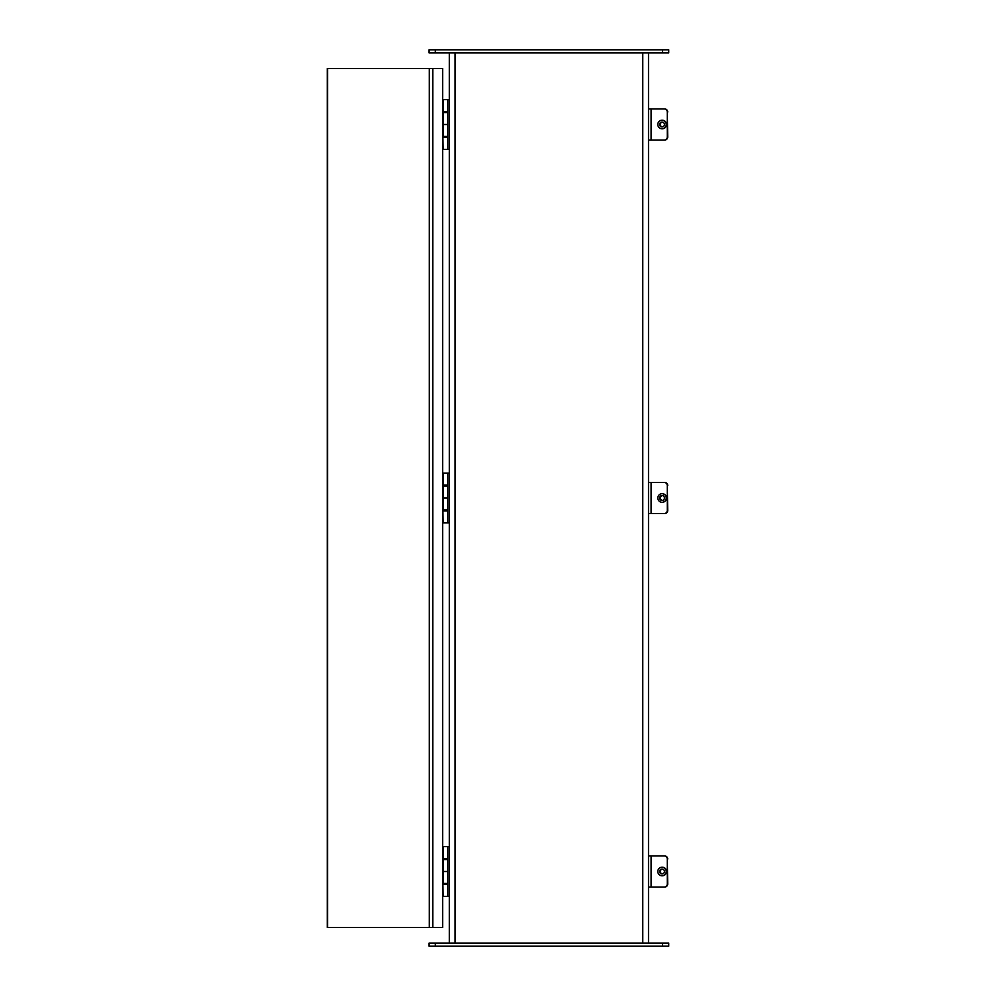 <?xml version="1.0" encoding="UTF-8"?>
<svg xmlns="http://www.w3.org/2000/svg" width="996" height="996" viewBox="0 0 996 996"><rect width="100%" height="100%" fill="white"/><g stroke="black" fill="none" stroke-linecap="round" stroke-linejoin="round"><path stroke-width="1.49" d="M449.296 943.088L449.296 52.913M648.496 52.913L648.496 943.088M429.064 52.913L429.064 49.8L429.064 52.913L668.727 52.913L668.727 49.8L429.064 49.8M668.727 49.8L668.727 52.913M429.064 946.2L668.727 946.2L668.727 943.088L429.064 943.088L429.064 946.2L429.064 943.088M668.727 943.088L668.727 946.2M429.276 68.475L442.71 68.475L442.71 927.525L327.273 927.525L327.273 68.475L429.276 68.475L429.276 927.525M447.739 859.548L442.71 859.548L442.71 846.6M443.071 859.548L443.071 871.5L447.739 871.5L442.71 871.5L443.071 896.4L447.739 896.4L447.739 846.6L443.071 846.6L443.071 858.552L447.739 858.552M447.739 884.448L443.071 884.448M443.071 871.5L443.071 883.452L447.739 883.452M447.739 896.4L449.296 896.4L449.296 846.6L447.739 846.6M447.739 486.048L442.71 486.048L442.71 473.1M443.071 486.048L443.071 498L447.739 498L442.71 498L443.071 522.9L447.739 522.9L447.739 473.1L443.071 473.1L443.071 485.052L447.739 485.052M447.739 510.948L443.071 510.948M443.071 498L443.071 509.952L447.739 509.952M447.739 522.9L449.296 522.9L449.296 473.1L447.739 473.1M447.739 112.548L442.71 112.548L442.71 99.6M443.071 112.548L443.071 124.5L447.739 124.5L442.71 124.5L443.071 149.4L447.739 149.4L447.739 99.6L443.071 99.6L443.071 111.552L447.739 111.552M447.739 137.448L443.071 137.448M443.071 124.5L443.071 136.452L447.739 136.452M449.296 99.6L447.739 99.6M449.296 149.4L447.739 149.4M664.668 140.062A3.113 3.063 -90 0 0 667.731 136.95L667.283 136.95A3.113 3.063 90 0 1 664.22 140.062L664.668 140.062M662.166 120.217A4.283 4.221 90 0 1 666.523 124.5A4.283 4.221 90 0 1 662.166 128.783M648.496 108.938L664.22 108.938A3.113 3.063 90 0 1 667.283 112.05L667.283 136.95M648.496 140.062L664.22 140.062M667.283 112.05L667.731 136.95M667.731 112.05A3.113 3.063 -90 0 0 664.668 108.938L664.22 108.938M662.39 122.085A2.44 2.403 -90 0 0 662.39 126.915M664.432 124.5A2.44 2.403 90 0 1 662.029 126.94A2.44 2.403 90 0 1 659.626 124.5A2.44 2.403 90 0 1 662.029 122.06A2.44 2.403 90 0 1 664.432 124.5M662.029 128.783A4.283 4.221 90 0 1 657.808 124.5A4.283 4.221 90 0 1 662.029 120.217A4.283 4.221 90 0 1 666.249 124.5A4.283 4.221 90 0 1 662.029 128.783L662.303 128.783M664.668 513.562A3.113 3.063 -90 0 0 667.731 510.45L667.283 510.45A3.113 3.063 90 0 1 664.22 513.562L664.668 513.562M662.166 493.717A4.283 4.221 90 0 1 666.523 498A4.283 4.221 90 0 1 662.166 502.283M648.496 482.438L664.22 482.438A3.113 3.063 90 0 1 667.283 485.55L667.283 510.45M648.496 513.562L664.22 513.562M667.283 485.55L667.731 510.45M667.731 485.55A3.113 3.063 -90 0 0 664.668 482.438L664.22 482.438M662.39 495.585A2.44 2.403 -90 0 0 662.39 500.415M664.432 498A2.44 2.403 90 0 1 662.029 500.44A2.44 2.403 90 0 1 659.626 498A2.44 2.403 90 0 1 662.029 495.56A2.44 2.403 90 0 1 664.432 498M662.029 502.283A4.283 4.221 90 0 1 657.808 498A4.283 4.221 90 0 1 662.029 493.717A4.283 4.221 90 0 1 666.249 498A4.283 4.221 90 0 1 662.029 502.283L662.303 502.283M664.668 887.063A3.113 3.063 -90 0 0 667.731 883.95L667.283 883.95A3.113 3.063 90 0 1 664.22 887.063L664.668 887.063M662.166 867.217A4.283 4.221 90 0 1 666.523 871.5A4.283 4.221 90 0 1 662.166 875.783M648.496 855.938L664.22 855.938A3.113 3.063 90 0 1 667.283 859.05L667.283 883.95M648.496 887.063L664.22 887.063M667.283 859.05L667.731 883.95M667.731 859.05A3.113 3.063 -90 0 0 664.668 855.938L664.22 855.938M662.39 869.085A2.44 2.403 -90 0 0 662.39 873.915M664.432 871.5A2.44 2.403 90 0 1 662.029 873.94A2.44 2.403 90 0 1 659.626 871.5A2.44 2.403 90 0 1 662.029 869.06A2.44 2.403 90 0 1 664.432 871.5M662.029 875.783A4.283 4.221 90 0 1 657.808 871.5A4.283 4.221 90 0 1 662.029 867.217A4.283 4.221 90 0 1 666.249 871.5A4.283 4.221 90 0 1 662.029 875.783L662.303 875.783M455.035 52.913L455.035 943.088M642.769 943.088L642.769 52.913M662.502 49.8L662.502 52.913M435.289 52.913L435.289 49.8M435.289 946.2L435.289 943.088M662.502 943.088L662.502 946.2M432.849 68.475L432.849 927.525M327.622 68.475L327.622 927.525M651.085 108.938L651.085 140.062M651.085 482.438L651.085 513.562M651.085 855.938L651.085 887.063M444.689 858.552L444.689 859.548M444.689 883.452L444.689 884.448M447.677 858.552L447.677 859.548M447.677 883.452L447.677 884.448M444.689 485.052L444.689 486.048M444.689 509.952L444.689 510.948M447.677 485.052L447.677 486.048M447.677 509.952L447.677 510.948M444.689 111.552L444.689 112.548M444.689 136.452L444.689 137.448M447.677 111.552L447.677 112.548M447.677 136.452L447.677 137.448"/></g></svg>
